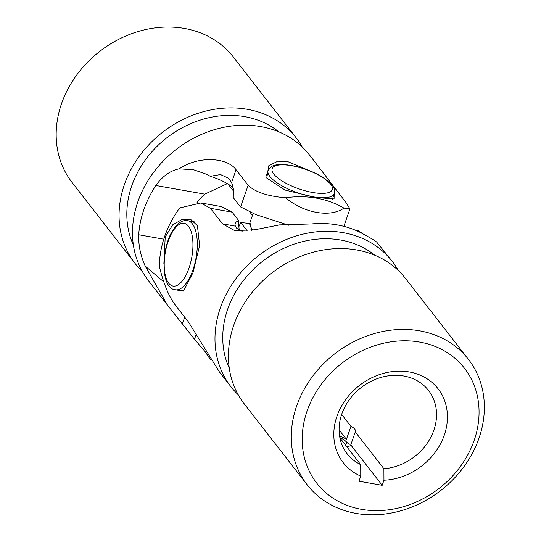 <?xml version="1.0" encoding="UTF-8"?>
<svg xmlns="http://www.w3.org/2000/svg" width="541" height="541" viewBox="0 0 541 541"><rect width="100%" height="100%" fill="white"/><g stroke="black" fill="none" stroke-linecap="round" stroke-linejoin="round"><path stroke-width="0.81" d="M302.291 147.051A102.148 86.486 142.1 0 0 296.225 137.908A102.148 86.486 142.1 0 0 203.707 111.622A102.148 86.486 142.1 0 0 124.43 184.481A102.148 86.486 142.1 0 0 134.952 263.305A102.148 86.486 142.1 0 0 142.317 271.44M296.225 137.908L233.347 57.042A102.148 86.486 142.1 0 0 140.829 30.763A102.148 86.486 142.1 0 0 61.552 103.615A102.148 86.486 142.1 0 0 72.075 182.445L134.952 263.305M278.818 131.842A93.918 79.52 142.1 0 0 131.767 185.779A93.918 79.52 142.1 0 0 133.363 244.945M288.59 225.205L255.765 214.574L240.447 206.858L233.895 198.432A29.173 12.328 -80 0 0 231.568 182.581L228.64 178.307L220.512 174.554L210.179 176.285A28.761 9.298 -160.8 0 1 233.103 187.626M308.654 170.314L288.17 161.793L276.532 161.86L268.742 165.769L266.754 178.057L285.053 190.067L315.937 197.499L334.074 198.932L334.169 194.118M208.109 355.146L194.503 339.281L167.534 305.212L145.245 266.138C140.572 255.839 138.395 245.377 138.712 234.76A102.148 86.486 -37.9 0 1 143.906 209.529A102.148 86.486 -37.9 0 1 155.862 185.502C162.489 176.217 170.246 170.658 179.132 168.826L193.746 169.813L207.183 174.479A68.551 22.167 -160.8 0 1 210.179 176.285M343.866 226.348L349.939 208.907L346.03 202.577L309.662 155.186A102.148 86.486 142.1 0 0 217.144 128.9A102.148 86.486 142.1 0 0 137.86 201.759A102.148 86.486 142.1 0 0 148.383 280.583L166.939 304.448M179.132 168.826C200.238 154.834 227.95 158.155 236.045 169.712L248.143 185.259C255.115 192.089 267.606 196.261 285.614 197.783A102.148 86.486 -37.9 0 1 343.934 208.102C330.328 217.827 304.001 213.235 285.614 197.783M163.49 281.604L145.245 266.138M349.939 208.907L343.934 208.102M197.032 202.638A51.551 43.645 -37.9 0 1 204.762 194.151L227.321 183.629M228.045 184.062L233.665 191.291M249.732 211.957L252.437 215.433M249.712 223.46L240.745 222.54L238.892 226.625M240.745 222.54L247.169 230.797M307.187 484.81L244.309 403.951A102.148 86.486 -37.9 0 1 248.799 296.698A102.148 86.486 -37.9 0 1 356.735 249.969A102.148 86.486 -37.9 0 1 405.581 278.547L468.459 359.413A102.148 86.486 -37.9 0 1 463.968 466.667A102.148 86.486 -37.9 0 1 356.032 513.395A102.148 86.486 -37.9 0 1 307.187 484.81A102.148 86.486 -37.9 0 1 311.677 377.557A102.148 86.486 -37.9 0 1 419.613 330.828A102.148 86.486 -37.9 0 1 468.459 359.413M361.503 509.338A93.573 79.229 142.1 0 0 474.132 440.489A93.573 79.229 142.1 0 0 419.742 342.088A93.573 79.229 142.1 0 0 307.112 410.937A93.573 79.229 142.1 0 0 361.503 509.338M229.289 368.306A93.918 79.52 -37.9 0 1 247.169 275.896A93.918 79.52 -37.9 0 1 340.742 240.042A93.918 79.52 -37.9 0 1 374.744 255.21M239.291 230.243A28.761 12.152 100 0 1 238.818 220.728A29.173 9.434 19.2 0 0 235.207 225.597A29.173 9.434 19.2 0 0 235.376 226.138L236.694 228.248L241.09 231.108M175.311 289.76L183.642 290.794L192.988 272.657L199.615 245.634L197.424 225.671L191.216 219.869L182.324 219.315L172.66 224.86L165.221 236.944L163.882 263.44M392.151 261.269L376.698 242.091C374.785 240.468 369.442 237.323 360.671 232.65A102.148 86.486 142.1 0 0 337.253 224.914A102.148 86.486 142.1 0 0 311.481 223.947L279.521 224.9L254.662 229.797L234.625 230.588L222.52 223.859L210.429 208.312L200.961 202.97L179.68 207.947A102.148 86.486 142.1 0 0 159.345 266.348C163.713 284.471 169.36 297.807 176.292 306.334L188.383 321.881L219.355 371.85L230.879 386.673A102.148 86.486 -37.9 0 1 235.369 279.42A102.148 86.486 -37.9 0 1 343.298 232.691A102.148 86.486 -37.9 0 1 392.151 261.269A102.148 86.486 -37.9 0 1 398.217 270.412M355.728 230.351L358.683 230.879L362.713 233.698M339.579 435.978A14.6 4.72 -160.8 0 1 346.423 439.319L339.099 429.899M383.954 480.219L382.183 485.311L358.981 481.206L360.752 476.114A60.119 50.901 -37.9 0 1 356.729 387.687A60.119 50.901 -37.9 0 1 445.527 403.397A60.119 50.901 -37.9 0 1 383.954 480.219L383.9 468.749L355.281 431.948L350.771 444.912A14.6 4.72 -160.8 0 1 346.673 446.602M382.183 485.311L350.771 444.912M238.818 220.728L232.089 212.146L221.499 206.608L200.961 202.97M238.243 394.808A102.148 86.486 -37.9 0 1 230.879 386.673M383.9 468.749A51.551 43.645 142.1 0 0 429.75 439.204A51.551 43.645 142.1 0 0 428.519 390.467A51.551 43.645 142.1 0 0 361.03 387.654A51.551 43.645 142.1 0 0 347.126 453.757A51.551 43.645 142.1 0 0 360.698 464.645L339.924 437.919M346.423 439.319L350.933 426.355C354.47 428.026 355.917 429.892 355.281 431.948L355.302 431.887M350.933 426.355L341.662 414.426M360.698 464.645L360.752 476.114M339.87 437.649A10.144 3.28 -160.8 0 1 345.361 440.915A10.144 3.28 -160.8 0 1 344.996 444.452M231.568 182.581L236.045 169.712M240.583 206.953L248.143 185.259M182.412 323.728L184.704 317.148M194.503 339.281L196.282 334.182M163.761 239.19L138.712 234.76M204.762 194.151L155.862 185.502M235.376 226.138L222.52 223.859M232.089 212.146L210.429 208.312M268.099 170.469A35.084 11.341 19.2 0 0 279.663 184.474A35.084 11.341 19.2 0 0 313.53 196.89A35.084 11.341 19.2 0 0 334.365 193.55L334.21 188.525L332.499 185.435L322.497 177.008C309.804 169.698 296.759 165.539 283.362 164.518C274.564 164.417 272.698 165.891 271.339 166.628L268.099 170.469L266.01 176.454M321.814 176.88A31.845 10.299 19.2 0 0 279.156 164.998A31.845 10.299 19.2 0 0 282.666 181.35A31.845 10.299 19.2 0 0 325.324 193.232A31.845 10.299 19.2 0 0 321.814 176.88M251.531 230.277L249.956 222.567A35.084 11.341 19.2 0 0 253.06 230.053M175.352 289.766A35.084 14.83 -80 0 0 186.557 282.815A35.084 14.83 -80 0 0 197.289 245.404A35.084 14.83 -80 0 0 187.578 220.667L184.643 220.633C183.507 220.796 179.835 221.032 174.216 228.282C160.745 246.087 160.075 288.826 175.352 289.766L183.203 291.159M173.959 229.655A31.845 13.457 -80 0 0 164.971 273.719A31.845 13.457 -80 0 0 183.196 279.758A31.845 13.457 -80 0 0 192.183 235.693A31.845 13.457 -80 0 0 173.959 229.655M242.415 231.095A35.084 14.83 -80 0 0 239.609 229.871L239.223 229.803M249.956 222.567L253.12 213.472M332.363 199.311L334.365 193.55M242.787 231.081L239.609 229.871M194.422 221.878L187.578 220.667M210.706 359.4L208.035 356.431L206.263 353.172M345.361 440.915L349.209 444.506"/></g></svg>
